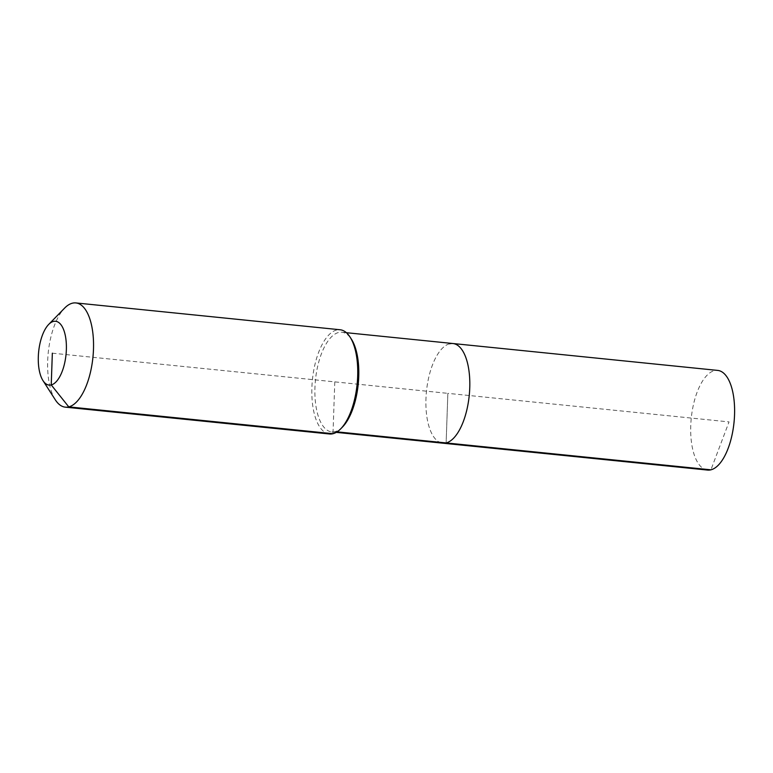 <?xml version="1.0" encoding="UTF-8"?>
<svg xmlns="http://www.w3.org/2000/svg" width="773" height="773" viewBox="0 0 773 773"><rect width="100%" height="100%" fill="white"/><g stroke="black" fill="none" stroke-linecap="round" stroke-linejoin="round"><path stroke-width="0.58" stroke-dasharray="3.87 2.9" d="M707.585 470.071A50.09 21.48 95.8 0 1 690.946 421.903A50.09 21.48 95.8 0 1 714.378 370.663A50.09 21.48 95.8 0 1 717.711 370.412M449.586 343.772A50.09 21.48 95.8 0 0 426.155 395.013A50.09 21.48 95.8 0 0 442.794 443.18A50.09 21.48 95.8 0 1 426.155 395.013A50.09 21.48 95.8 0 1 449.586 343.772A50.09 21.48 95.8 0 1 452.92 343.521M342.545 426.967A50.09 21.48 95.8 0 1 335.115 431.653A50.09 21.48 95.8 0 1 331.781 431.914A50.09 21.48 95.8 0 1 315.142 383.737A50.09 21.48 95.8 0 1 338.574 332.496A50.09 21.48 95.8 0 1 341.908 332.245A50.09 21.48 95.8 0 1 351.454 339.25M329.491 433.982A52.38 22.465 95.8 0 1 312.099 383.601A52.38 22.465 95.8 0 1 336.593 330.023A52.38 22.465 95.8 0 1 340.081 329.752M55.308 399.825A52.38 22.465 95.8 0 1 48.226 352.768A52.38 22.465 95.8 0 1 64.623 308.098M52.342 353.184L447.857 393.351L446.127 442.929L447.857 393.351L729.036 421.903L710.918 469.82M334.786 381.872L332.979 433.711L335.115 431.653L337.096 431.856M331.781 431.914L336.265 432.368M341.908 332.245L346.391 332.699"/><path stroke-width="1.16" d="M449.586 343.772A50.09 21.48 95.8 0 1 452.92 343.521L717.711 370.412A50.09 21.48 95.8 0 1 734.35 418.589A50.09 21.48 95.8 0 1 710.918 469.82A50.09 21.48 95.8 0 1 707.585 470.071L442.794 443.18A50.09 21.48 95.8 0 0 446.127 442.929A50.09 21.48 95.8 0 1 442.794 443.18L336.265 432.368M346.391 332.699L452.92 343.521A50.09 21.48 95.8 0 1 469.559 391.689A50.09 21.48 95.8 0 1 446.127 442.929L710.918 469.82M48.689 324.428L64.623 308.098A52.38 22.465 95.8 0 1 72.391 303.19A52.38 22.465 95.8 0 1 75.87 302.929L340.081 329.752A52.38 22.465 95.8 0 1 350.063 337.086A52.38 22.465 95.8 0 1 357.136 384.142A52.38 22.465 95.8 0 1 340.738 428.812A52.38 22.465 95.8 0 1 332.979 433.711A52.38 22.465 95.8 0 1 329.491 433.982L65.29 407.149A52.38 22.465 95.8 0 1 55.308 399.825L42.988 380.616A32.08 13.759 95.8 0 1 38.65 351.792A32.08 13.759 95.8 0 1 48.689 324.428A32.08 13.759 95.8 0 1 53.453 321.433A32.08 13.759 95.8 0 1 66.362 349.676A32.08 13.759 95.8 0 1 51.231 384.935A32.08 13.759 95.8 0 1 42.988 380.616M75.87 302.929A52.38 22.465 95.8 0 1 93.272 353.3A52.38 22.465 95.8 0 1 68.768 406.878A52.38 22.465 95.8 0 1 65.29 407.149M350.063 337.086L351.454 339.25A50.09 21.48 95.8 0 1 358.218 384.249A50.09 21.48 95.8 0 1 342.545 426.967L340.738 428.812M452.92 343.521A50.09 21.48 95.8 0 1 469.559 391.689A50.09 21.48 95.8 0 1 446.127 442.929L337.096 431.856M52.342 353.184L51.231 384.935L68.768 406.878L332.979 433.711"/></g></svg>
